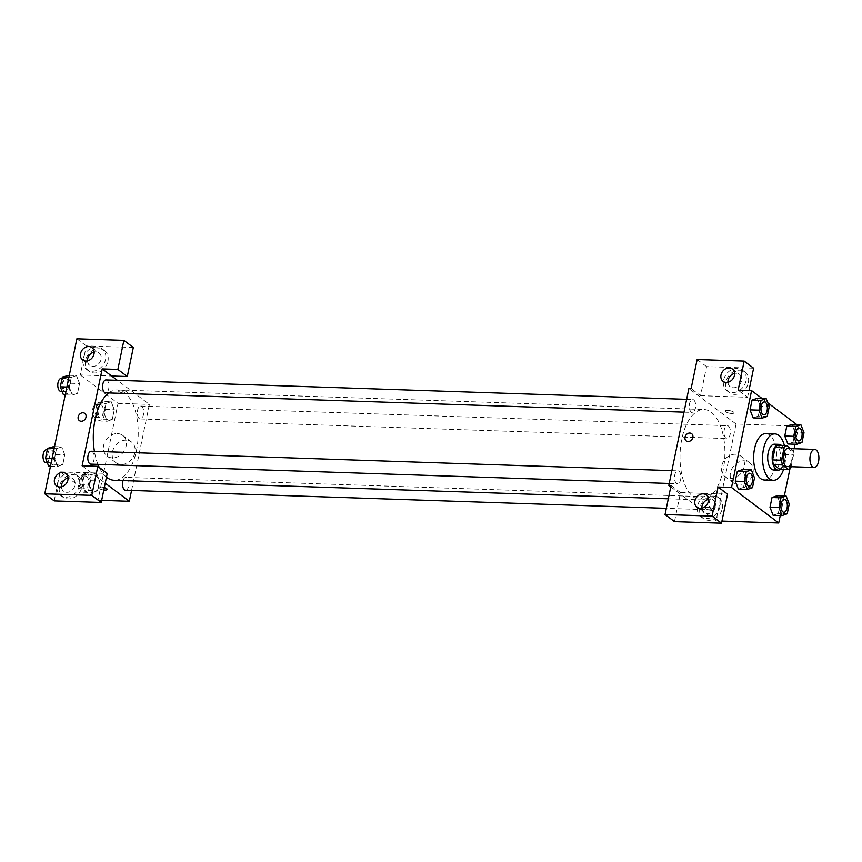 <?xml version="1.0" encoding="UTF-8"?>
<svg xmlns="http://www.w3.org/2000/svg" width="862" height="862" viewBox="0 0 862 862"><rect width="100%" height="100%" fill="white"/><g stroke="black" fill="none" stroke-linecap="round" stroke-linejoin="round"><path stroke-width="0.65" stroke-dasharray="4.31 3.23" d="M787.857 448.52A9.029 4.482 -88.1 0 1 792.027 457.7A9.029 4.482 -88.1 0 1 787.254 466.568M791.111 466.698L793.557 454.877A12.262 6.077 -88.1 0 0 792.587 450.136L790.551 448.606M779.614 469.208A12.262 6.077 -88.1 0 0 782.028 467.01L784.603 454.586A12.262 6.077 -88.1 0 0 783.623 449.835L777.578 445.288M780.638 469.24A12.898 6.4 91.9 0 0 784.991 457.463A12.898 6.4 91.9 0 0 781.435 445.406M774.55 444.199A12.898 6.4 -88.1 0 1 780.509 457.313A12.898 6.4 -88.1 0 1 773.688 469.995M784.603 454.586L793.557 454.877M782.028 467.01L790.982 467.312M783.623 449.835L792.587 450.136M784.388 445.514A23.22 11.518 -88.1 0 1 783.601 469.348M765.93 433.586A23.22 11.518 -88.1 0 1 776.673 457.183A23.22 11.518 -88.1 0 1 764.378 480.005M780.261 515.53L784.323 495.962M790.012 468.497L794.096 448.725M795.033 444.242L798.783 426.108L796.757 424.589M767.794 402.802L762.019 398.459M752.483 487.687L743.529 487.386L738.378 489.174L743.529 487.386L745.555 477.591L742.43 469.596L745.555 477.591L754.509 477.893M767.245 416.389L758.291 416.087L753.151 417.876L758.291 416.087L760.316 406.293L757.202 398.298L760.316 406.293L769.27 406.595M801.983 442.508L793.018 442.206L787.879 443.995L793.018 442.206L795.055 432.422L791.93 424.427L795.055 432.422L804.009 432.724M787.211 513.806L778.257 513.504L773.117 515.293L778.257 513.504L780.282 503.72L777.168 495.725L780.282 503.72L789.247 504.022M731.698 413.48A4.515 1.293 -168.3 0 0 734.058 412.844A4.515 1.293 -168.3 0 0 729.898 410.668A4.515 1.293 -168.3 0 0 725.211 411.012A4.515 1.293 -168.3 0 0 727.237 412.575A4.515 1.293 -168.3 0 0 731.698 413.48A4.515 1.293 11.7 0 1 727.237 412.575A4.515 1.293 11.7 0 1 725.211 411.012A4.515 1.293 11.7 0 1 729.898 410.668A4.515 1.293 11.7 0 1 734.058 412.844A4.515 1.293 11.7 0 1 731.698 413.48M753.614 368.203L706.592 366.63L700.569 395.69L691.13 388.59M700.569 395.69L747.591 397.263L738.152 390.163M670.776 486.858L716.02 520.885L736.083 424.018L798.783 426.108M736.083 424.018L688.889 388.514M748.367 382.663A12.898 10.581 -53.1 0 0 744.919 371.975A12.898 10.581 -53.1 0 0 728.713 375.918A12.898 10.581 -53.1 0 0 729.414 392.598A12.898 10.581 -53.1 0 0 748.367 382.663M747.591 397.263L748.992 390.529M746.007 380.885A12.898 10.581 126.9 0 1 727.054 390.82A12.898 10.581 126.9 0 1 726.354 374.151A12.898 10.581 126.9 0 1 742.559 370.197A12.898 10.581 126.9 0 1 746.007 380.885M727.937 382.275A7.736 6.346 -53.1 0 0 730.157 386.693A7.736 6.346 -53.1 0 0 733.303 387.771A7.736 6.346 -53.1 0 0 740.911 382.599A7.736 6.346 -53.1 0 0 739.456 374.323A7.736 6.346 -53.1 0 0 736.31 373.246A7.736 6.346 -53.1 0 0 734.607 373.418M706.592 366.63L697.153 359.529M752.957 473.346A12.941 10.613 -53.1 0 0 749.509 462.635A12.941 10.613 -53.1 0 0 733.25 466.59A12.941 10.613 -53.1 0 0 733.95 483.323A12.941 10.613 -53.1 0 0 752.957 473.346M716.02 520.885L721.957 521.079M744.186 466.751A12.941 10.613 126.9 0 1 725.168 476.718A12.941 10.613 126.9 0 1 724.468 459.996A12.941 10.613 126.9 0 1 740.727 456.03A12.941 10.613 126.9 0 1 744.186 466.751M707.508 507.244A4.515 1.293 11.7 0 1 711.969 508.149A4.515 1.293 11.7 0 1 713.995 509.711A4.515 1.293 11.7 0 1 709.307 510.056A4.515 1.293 11.7 0 1 705.148 507.88A4.515 1.293 11.7 0 1 707.508 507.244A4.515 1.293 -168.3 0 0 705.148 507.88A4.515 1.293 -168.3 0 0 709.318 510.056A4.515 1.293 -168.3 0 0 713.995 509.711A4.515 1.293 -168.3 0 0 711.969 508.149A4.515 1.293 -168.3 0 0 707.508 507.244M674.493 521.629L680.506 492.568L727.539 494.131M680.506 492.568L671.067 485.468M722.281 508.591A12.898 10.581 -53.1 0 0 718.843 497.902A12.898 10.581 -53.1 0 0 702.627 501.856A12.898 10.581 -53.1 0 0 703.338 518.525A12.898 10.581 -53.1 0 0 722.281 508.591M719.921 506.813A12.898 10.581 126.9 0 1 700.978 516.747A12.898 10.581 126.9 0 1 700.267 500.079A12.898 10.581 126.9 0 1 716.484 496.135A12.898 10.581 126.9 0 1 719.921 506.813M701.851 508.214A7.736 6.346 -53.1 0 0 704.071 512.631A7.736 6.346 -53.1 0 0 707.228 513.709A7.736 6.346 -53.1 0 0 714.835 508.537A7.736 6.346 -53.1 0 0 713.38 500.251A7.736 6.346 -53.1 0 0 710.234 499.173A7.736 6.346 -53.1 0 0 708.521 499.346M686.217 440.902L686.217 440.902A4.515 3.707 -53.1 0 0 691.884 439.512A4.515 3.707 -53.1 0 0 691.647 433.683L691.647 433.683M713.693 497.363A6.454 3.2 -88.1 0 1 715.557 504.593A6.454 3.2 -88.1 0 1 712.227 509.862A6.454 3.2 -88.1 0 1 709.243 503.311A6.454 3.2 -88.1 0 1 712.658 496.965A6.454 3.2 -88.1 0 1 713.693 497.363M693.727 399.936A6.454 3.2 -88.1 0 1 695.591 407.166A6.454 3.2 -88.1 0 1 692.261 412.435A6.454 3.2 -88.1 0 1 691.216 412.047A6.454 3.2 -88.1 0 1 689.352 404.806A6.454 3.2 -88.1 0 1 692.692 399.548A6.454 3.2 -88.1 0 1 693.727 399.936M678.965 471.234A6.454 3.2 -88.1 0 1 680.829 478.464A6.454 3.2 -88.1 0 1 677.489 483.733A6.454 3.2 -88.1 0 1 676.454 483.345A6.454 3.2 -88.1 0 1 674.59 476.104A6.454 3.2 -88.1 0 1 677.92 470.835A6.454 3.2 -88.1 0 1 678.965 471.234M728.465 426.065A6.454 3.2 -88.1 0 1 730.319 433.295A6.454 3.2 -88.1 0 1 726.989 438.564A6.454 3.2 -88.1 0 1 725.955 438.176A6.454 3.2 -88.1 0 1 724.091 430.935A6.454 3.2 -88.1 0 1 727.42 425.666A6.454 3.2 -88.1 0 1 728.465 426.065M711.247 412.273A45.212 22.423 -88.1 0 1 724.306 462.969A45.212 22.423 -88.1 0 1 700.946 499.885A45.212 22.423 -88.1 0 1 693.673 497.126A45.212 22.423 -88.1 0 1 680.614 446.441A45.212 22.423 -88.1 0 1 703.963 409.515A45.212 22.423 -88.1 0 1 711.247 412.273M106.468 477.139A45.212 22.423 -88.1 0 1 99.249 467.398M97.923 464.37A45.212 22.423 -88.1 0 1 94.411 451.343M108.741 392.943A45.212 22.423 -88.1 0 1 117.264 389.915A45.212 22.423 -88.1 0 1 138.168 435.849A45.212 22.423 -88.1 0 1 114.247 480.274M125.518 490.252A6.454 3.2 91.9 0 0 128.858 484.983A6.454 3.2 91.9 0 0 126.994 477.753A6.454 3.2 91.9 0 0 125.949 477.365A6.454 3.2 91.9 0 0 123.05 480.576M105.983 379.937A6.454 3.2 -88.1 0 1 108.968 386.488A6.454 3.2 -88.1 0 1 105.552 392.835M91.221 451.235A6.454 3.2 -88.1 0 1 94.206 457.787A6.454 3.2 -88.1 0 1 90.79 464.133M139.245 418.566A6.454 3.2 -88.1 0 1 137.381 411.336A6.454 3.2 -88.1 0 1 140.721 406.067A6.454 3.2 -88.1 0 1 143.706 412.618A6.454 3.2 -88.1 0 1 140.29 418.954A6.454 3.2 -88.1 0 1 139.245 418.566M82.127 465.782L105.218 483.151M131.563 490.456L149.385 404.407L117.351 380.314M79.379 420.624L79.379 420.624A4.515 3.707 -53.1 0 0 81.211 421.249A4.515 3.707 -53.1 0 0 85.65 418.232A4.515 3.707 -53.1 0 0 84.81 413.404L84.81 413.404M87.482 360.876A7.736 6.346 -53.1 0 0 89.713 365.294A7.736 6.346 -53.1 0 0 92.859 366.372A7.736 6.346 -53.1 0 0 100.466 361.2A7.736 6.346 -53.1 0 0 99.011 352.924A7.736 6.346 -53.1 0 0 95.865 351.847A7.736 6.346 -53.1 0 0 94.152 352.008M105.563 359.486A12.898 10.581 126.9 0 1 86.609 369.421A12.898 10.581 126.9 0 1 85.909 352.752A12.898 10.581 126.9 0 1 102.115 348.798A12.898 10.581 126.9 0 1 105.563 359.486M107.922 361.253A12.898 10.581 -53.1 0 0 104.474 350.575A12.898 10.581 -53.1 0 0 88.269 354.519A12.898 10.581 -53.1 0 0 88.969 371.199A12.898 10.581 -53.1 0 0 107.922 361.253M61.407 486.814A7.736 6.346 -53.1 0 0 63.626 491.232A7.736 6.346 -53.1 0 0 66.773 492.31A7.736 6.346 -53.1 0 0 74.38 487.127A7.736 6.346 -53.1 0 0 72.936 478.852A7.736 6.346 -53.1 0 0 68.076 477.947M79.476 485.414A12.898 10.581 126.9 0 1 60.523 495.348A12.898 10.581 126.9 0 1 59.823 478.679A12.898 10.581 126.9 0 1 76.039 474.725A12.898 10.581 126.9 0 1 79.476 485.414M81.836 487.192A12.898 10.581 -53.1 0 0 78.399 476.503A12.898 10.581 -53.1 0 0 62.183 480.457A12.898 10.581 -53.1 0 0 62.883 497.126A12.898 10.581 -53.1 0 0 81.836 487.192M54.198 500.897L60.211 471.837L107.244 473.41M133.319 347.472L86.297 345.899L80.274 374.97L111.629 376.015M86.297 345.899L76.858 338.809M72.386 395.13L77.537 393.32L79.563 383.547L76.449 375.541L71.298 377.351L69.272 387.124L72.386 395.13L77.537 393.341L79.563 383.547L76.449 375.552L71.298 377.34L69.272 387.124L72.386 395.13L65.243 394.882M111.176 401.681L106.037 403.481L104.011 413.254L107.125 421.259L112.265 419.449L114.29 409.676L111.187 401.67L106.037 403.459L104.011 413.254L107.125 421.249L112.265 419.46L114.29 409.676L111.176 401.681L102.222 401.38L97.083 403.168L95.057 412.952L98.171 420.947L103.311 419.169L105.336 409.375L102.222 401.38M87.461 472.678L82.31 474.466L80.285 484.25L83.398 492.245L88.549 490.456L90.575 480.673L87.461 472.678L96.415 472.969L91.275 474.757L89.249 484.552L92.363 492.547L97.503 490.747L99.529 480.974L96.415 472.969L91.275 474.779M82.31 474.466L91.275 474.757L89.249 484.552L92.353 492.558M54.532 446.613L61.676 446.85L56.536 448.639L54.511 458.422L57.625 466.417L62.764 464.618L64.801 454.845L61.687 446.839L56.536 448.649M54.123 448.552L56.536 448.639L54.511 458.422L57.625 466.428M60.211 471.837L97.966 500.229L118.029 403.362L80.274 374.97M126.186 440.17A12.941 10.613 -53.1 0 0 113.472 448.822A12.941 10.613 -53.1 0 0 115.896 462.668A12.941 10.613 -53.1 0 0 132.155 458.703A12.941 10.613 -53.1 0 0 131.455 441.98A12.941 10.613 -53.1 0 0 126.186 440.17M118.029 403.362L149.385 404.407M97.966 500.229L101.662 500.359M117.415 433.575A12.941 10.613 126.9 0 1 122.673 435.375A12.941 10.613 126.9 0 1 123.385 452.097A12.941 10.613 126.9 0 1 107.114 456.063A12.941 10.613 126.9 0 1 104.69 442.228A12.941 10.613 126.9 0 1 117.415 433.575M107.157 489.433L107.157 489.433A4.515 1.293 -168.3 0 0 105.132 487.87A4.515 1.293 -168.3 0 0 100.671 486.965A4.515 1.293 -168.3 0 0 98.311 487.601A4.515 1.293 -168.3 0 0 103.806 489.993A4.515 1.293 11.7 0 1 98.311 487.601A4.515 1.293 11.7 0 1 100.671 486.965A4.515 1.293 11.7 0 1 104.302 487.59M124.861 393.201A4.515 1.293 -168.3 0 0 127.22 392.566A4.515 1.293 -168.3 0 0 123.061 390.389A4.515 1.293 -168.3 0 0 118.374 390.734A4.515 1.293 -168.3 0 0 120.4 392.296A4.515 1.293 -168.3 0 0 124.861 393.201A4.515 1.293 11.7 0 1 120.4 392.307A4.515 1.293 11.7 0 1 118.374 390.734A4.515 1.293 11.7 0 1 123.05 390.389A4.515 1.293 11.7 0 1 127.22 392.566A4.515 1.293 11.7 0 1 124.861 393.201M84.174 488.517A6.454 3.2 -88.1 0 1 82.31 481.287A6.454 3.2 -88.1 0 1 85.65 476.018A6.454 3.2 -88.1 0 1 88.624 482.569A6.454 3.2 -88.1 0 1 85.219 488.905A6.454 3.2 -88.1 0 1 84.174 488.517M80.285 484.25L89.249 484.552M83.398 492.245L92.363 492.547L97.503 490.758L99.529 480.974L96.415 472.969M88.549 490.456L97.503 490.758M90.575 480.673L99.529 480.974M79.703 488.366A6.454 3.2 -88.1 0 1 77.839 481.136A6.454 3.2 -88.1 0 1 81.168 475.867A6.454 3.2 -88.1 0 1 84.153 482.418A6.454 3.2 -88.1 0 1 80.737 488.754A6.454 3.2 -88.1 0 1 79.703 488.366M98.947 417.219A6.454 3.2 -88.1 0 1 97.083 409.989A6.454 3.2 -88.1 0 1 100.412 404.72A6.454 3.2 -88.1 0 1 103.397 411.271A6.454 3.2 -88.1 0 1 99.981 417.607A6.454 3.2 -88.1 0 1 98.947 417.219M97.083 403.168L106.037 403.459M95.057 412.952L104.011 413.254M98.171 420.947L107.125 421.249M103.311 419.169L112.265 419.46M105.336 409.375L114.29 409.676M94.464 417.068A6.454 3.2 -88.1 0 1 92.6 409.838A6.454 3.2 -88.1 0 1 95.93 404.569A6.454 3.2 -88.1 0 1 98.914 411.12A6.454 3.2 -88.1 0 1 95.499 417.467A6.454 3.2 -88.1 0 1 94.464 417.068M48.671 466.126L53.81 464.338L55.836 454.543L52.722 446.548M49.446 462.388A6.454 3.2 -88.1 0 1 47.582 455.158A6.454 3.2 -88.1 0 1 50.912 449.889A6.454 3.2 -88.1 0 1 53.897 456.44A6.454 3.2 -88.1 0 1 50.481 462.786A6.454 3.2 -88.1 0 1 49.446 462.388M52.097 458.347L54.511 458.422M50.481 466.18L57.625 466.417L62.764 464.64L64.801 454.845L61.676 446.85M53.81 464.338L62.764 464.64M55.836 454.543L64.801 454.845M46.429 449.738A6.454 3.2 -88.1 0 1 49.414 456.289A6.454 3.2 -88.1 0 1 45.998 462.635M63.432 394.828L68.572 393.04L70.609 383.256L67.484 375.25M64.208 391.089A6.454 3.2 -88.1 0 1 62.344 383.859A6.454 3.2 -88.1 0 1 65.674 378.59A6.454 3.2 -88.1 0 1 68.658 385.142A6.454 3.2 -88.1 0 1 65.243 391.488A6.454 3.2 -88.1 0 1 64.208 391.089M69.294 375.315L76.449 375.552M68.895 377.254L71.298 377.34M66.87 387.049L69.272 387.124M68.572 393.04L77.537 393.341M70.609 383.256L79.563 383.547M61.202 378.44A6.454 3.2 -88.1 0 1 64.176 384.991A6.454 3.2 -88.1 0 1 60.771 391.337M784.334 499.357A6.454 3.2 -88.1 0 1 787.297 505.919A6.454 3.2 -88.1 0 1 783.903 512.254M778.257 513.504L780.282 503.72M799.096 428.069A6.454 3.2 -88.1 0 1 802.059 434.62A6.454 3.2 -88.1 0 1 798.665 440.956M793.018 442.206L795.055 432.422M749.595 473.238A6.454 3.2 -88.1 0 1 752.558 479.789A6.454 3.2 -88.1 0 1 749.164 486.125M743.529 487.386L745.555 477.591M764.368 401.94A6.454 3.2 -88.1 0 1 767.331 408.491A6.454 3.2 -88.1 0 1 763.937 414.837M758.291 416.087L760.316 406.293M744.919 371.975L742.559 370.197M729.414 392.598L727.054 390.82M723.078 381.37L730.157 386.693M732.377 369.001L739.456 374.323M749.509 462.635L740.727 456.03M733.95 483.323L725.168 476.718M718.843 497.902L716.484 496.135M703.338 518.525L700.978 516.747M696.992 507.309L704.071 512.631M706.301 494.928L713.38 500.251M668.309 498.796L700.946 499.885M117.264 389.915L703.963 409.515M712.658 496.965L125.949 477.365M712.227 509.862L666.337 508.332M683.997 412.165L692.261 412.435M686.648 399.343L692.692 399.548M669.224 483.463L677.489 483.733M671.886 470.641L677.92 470.835M140.29 418.954L726.989 438.564M140.721 406.067L727.42 425.666M82.633 359.971L89.713 365.294M91.932 347.601L99.011 352.924M104.474 350.575L102.115 348.798M88.969 371.199L86.609 369.421M56.547 485.899L63.626 491.232M65.857 473.529L72.936 478.852M78.399 476.503L76.039 474.725M62.883 497.126L60.523 495.348M131.455 441.98L122.673 435.375M115.896 462.668L107.114 456.063M80.737 488.754L85.219 488.905M81.168 475.867L85.65 476.018M95.499 417.467L99.981 417.607M95.93 404.569L100.412 404.72M47.324 462.678L50.481 462.786M47.281 449.77L50.912 449.889M62.096 391.38L65.243 391.488M62.053 378.472L65.674 378.59"/><path stroke-width="1.29" d="M812.672 466.924A9.029 4.482 -88.1 0 1 810.054 456.795A9.029 4.482 -88.1 0 1 814.73 449.414A9.029 4.482 -88.1 0 1 818.9 458.595A9.029 4.482 -88.1 0 1 814.127 467.473A9.029 4.482 -88.1 0 1 812.672 466.924M814.127 467.473L787.254 466.568A9.029 4.482 -88.1 0 1 785.799 466.019A9.029 4.482 -88.1 0 1 783.192 455.89A9.029 4.482 -88.1 0 1 787.857 448.52L814.73 449.414M788.568 469.51L779.614 469.208L773.559 464.661L782.524 464.952L788.568 469.51A12.262 6.077 -88.1 0 0 790.982 467.312L791.111 466.698M790.551 448.606L786.532 445.579A12.262 6.077 -88.1 0 0 784.118 447.787L781.543 460.211A12.262 6.077 -88.1 0 0 782.524 464.952M784.118 447.787L775.164 447.486L772.589 459.909L781.543 460.211M773.559 464.661A12.262 6.077 -88.1 0 1 772.589 459.909M775.164 447.486A12.262 6.077 -88.1 0 1 777.578 445.288L786.532 445.579M781.435 445.406A12.898 6.4 91.9 0 0 779.022 444.35A12.898 6.4 91.9 0 0 772.697 452.809A12.898 6.4 91.9 0 0 778.16 470.146A12.898 6.4 91.9 0 0 780.638 469.24M778.16 470.146L773.688 469.995A12.898 6.4 -88.1 0 1 771.609 469.208A12.898 6.4 -88.1 0 1 768.214 452.658A12.898 6.4 -88.1 0 1 774.55 444.199L779.022 444.35M783.601 469.348A23.22 11.518 -88.1 0 1 773.343 480.306A23.22 11.518 -88.1 0 1 769.604 478.895A23.22 11.518 -88.1 0 1 762.892 452.852A23.22 11.518 -88.1 0 1 774.895 433.888A23.22 11.518 -88.1 0 1 784.388 445.514M773.343 480.306L764.378 480.005A23.22 11.518 -88.1 0 1 760.64 478.593A23.22 11.518 -88.1 0 1 753.938 452.55A23.22 11.518 -88.1 0 1 765.93 433.586L774.895 433.888M762.019 398.459L751.589 390.615L731.526 487.483L778.72 522.986L780.261 515.53M784.323 495.962L790.012 468.497M794.096 448.725L795.033 444.242M796.757 424.589L767.794 402.802M751.395 469.898L742.43 469.596L737.29 471.385L735.264 481.168L738.378 489.174L747.343 489.465L752.483 487.687L754.509 477.893L751.395 469.898L746.255 471.686L744.218 481.47L747.343 489.465M766.156 398.6L757.202 398.298L752.052 400.087L750.026 409.87L753.151 417.876L762.105 418.178L767.245 416.389L769.27 406.595L766.156 398.6L761.017 400.388L758.991 410.172L762.105 418.178M800.895 424.718L791.93 424.427L786.79 426.216L784.765 436L787.879 443.995L796.833 444.296L801.983 442.508L804.009 432.724L800.895 424.718L795.745 426.507L793.719 436.301L796.833 444.296M786.122 496.016L777.168 495.725L772.029 497.514L770.003 507.298L773.117 515.293L782.071 515.595L787.211 513.806L789.247 504.022L786.122 496.016L780.983 497.805L778.957 507.599L782.071 515.595M748.992 390.529L753.614 368.203L744.175 361.103L738.152 390.163L751.589 390.615M731.526 487.483L718.1 487.03L727.539 494.131L721.516 523.191L674.493 521.629L665.055 514.528L671.067 485.468L668.826 485.392L688.889 388.514L691.13 388.59L697.153 359.529L744.175 361.103M734.607 373.418A7.736 6.346 -53.1 0 0 727.937 382.275M726.224 382.448A7.736 6.346 -53.1 0 0 733.831 377.276A7.736 6.346 -53.1 0 0 732.377 369.001A7.736 6.346 -53.1 0 0 722.658 371.371A7.736 6.346 -53.1 0 0 723.078 381.37A7.736 6.346 -53.1 0 0 726.224 382.448M721.957 521.079L778.72 522.986M668.826 485.392L670.776 486.858M708.521 499.346A7.736 6.346 -53.1 0 0 701.851 508.214M700.149 508.386A7.736 6.346 -53.1 0 0 707.756 503.203A7.736 6.346 -53.1 0 0 706.301 494.928A7.736 6.346 -53.1 0 0 696.571 497.299A7.736 6.346 -53.1 0 0 696.992 507.309A7.736 6.346 -53.1 0 0 700.149 508.386M721.516 523.191L712.077 516.101L665.055 514.528M718.1 487.03L712.077 516.101M691.647 433.683A4.515 3.707 -53.1 0 0 685.01 437.163A4.515 3.707 126.9 0 1 691.647 433.683A4.515 3.707 126.9 0 1 691.884 439.512A4.515 3.707 126.9 0 1 686.217 440.902A4.515 3.707 126.9 0 1 685.01 437.163A4.515 3.707 -53.1 0 0 686.217 440.902M668.309 498.796L114.247 480.274A45.212 22.423 -88.1 0 1 106.963 477.526A45.212 22.423 -88.1 0 1 106.468 477.139M99.249 467.398A45.212 22.423 -88.1 0 1 97.923 464.37M94.411 451.343A45.212 22.423 -88.1 0 1 108.741 392.943M123.05 480.576A6.454 3.2 91.9 0 0 125.518 490.252L666.337 508.332M683.997 412.165L105.552 392.835A6.454 3.2 -88.1 0 1 104.517 392.436A6.454 3.2 -88.1 0 1 102.653 385.206A6.454 3.2 -88.1 0 1 105.983 379.937L686.648 399.343M669.224 483.463L90.79 464.133A6.454 3.2 -88.1 0 1 89.745 463.734A6.454 3.2 -88.1 0 1 87.892 456.504A6.454 3.2 -88.1 0 1 91.221 451.235L671.886 470.641M82.127 465.782L102.19 368.914L117.868 369.432L123.88 340.371L76.858 338.809L44.759 493.797L91.781 495.37L97.805 466.31L82.127 465.782M105.218 483.151L129.322 501.285L131.563 490.456M117.351 380.314L102.19 368.914M81.211 421.249A4.515 3.707 126.9 0 1 79.379 420.624A4.515 3.707 126.9 0 1 79.132 414.784A4.515 3.707 126.9 0 1 84.799 413.404A4.515 3.707 126.9 0 1 85.65 418.232A4.515 3.707 126.9 0 1 81.211 421.249M85.78 361.049A7.736 6.346 126.9 0 1 82.633 359.971A7.736 6.346 126.9 0 1 82.213 349.972A7.736 6.346 126.9 0 1 91.932 347.601A7.736 6.346 126.9 0 1 93.387 355.877A7.736 6.346 126.9 0 1 85.78 361.049M59.693 486.976A7.736 6.346 126.9 0 1 56.547 485.899A7.736 6.346 126.9 0 1 56.127 475.899A7.736 6.346 126.9 0 1 65.857 473.529A7.736 6.346 126.9 0 1 67.301 481.804A7.736 6.346 126.9 0 1 59.693 486.976M84.81 413.404A4.515 3.707 -53.1 0 0 79.132 414.784A4.515 3.707 -53.1 0 0 79.379 420.624M94.152 352.008A7.736 6.346 -53.1 0 0 87.482 360.876M68.076 477.947A7.736 6.346 -53.1 0 0 61.407 486.814M97.805 466.31L107.244 473.41L101.22 502.471L54.198 500.897L44.759 493.797M101.22 502.471L91.781 495.37M111.629 376.015L127.296 376.532L133.319 347.472L123.88 340.371M127.296 376.532L117.868 369.432M101.662 500.359L129.322 501.285M104.302 487.59A4.515 1.293 11.7 0 1 107.157 489.433A4.515 1.293 11.7 0 1 103.806 489.993A4.515 1.293 -168.3 0 0 107.157 489.433M54.532 446.613L47.582 448.337L45.557 458.121L48.671 466.126L50.481 466.18M47.582 448.337L54.123 448.552M45.557 458.121L52.097 458.347M47.324 462.678L45.998 462.635A6.454 3.2 -88.1 0 1 44.964 462.237A6.454 3.2 -88.1 0 1 43.1 455.007A6.454 3.2 -88.1 0 1 46.429 449.738L47.281 449.77M69.294 375.315L62.344 377.039L60.318 386.822L63.432 394.828L65.243 394.882M62.344 377.039L68.895 377.254M60.318 386.822L66.87 387.049M62.096 391.38L60.771 391.337A6.454 3.2 -88.1 0 1 59.726 390.939A6.454 3.2 -88.1 0 1 57.862 383.709A6.454 3.2 -88.1 0 1 61.202 378.44L62.053 378.472M783.924 512.254L783.881 512.254A6.454 3.2 -88.1 0 1 783.881 512.254A6.454 3.2 -88.1 0 1 782.847 511.866A6.454 3.2 -88.1 0 1 780.983 504.626A6.454 3.2 -88.1 0 1 784.312 499.357A6.454 3.2 -88.1 0 1 784.334 499.357L784.355 499.357A6.454 3.2 -88.1 0 1 787.329 505.919A6.454 3.2 -88.1 0 1 783.924 512.254A6.454 3.2 -88.1 0 1 782.879 511.866A6.454 3.2 -88.1 0 1 781.015 504.626A6.454 3.2 -88.1 0 1 784.355 499.357M777.168 495.725L772.029 497.514L780.983 497.805M772.029 497.514L770.003 507.298L778.957 507.599M770.003 507.298L773.117 515.293M798.686 440.956A6.454 3.2 -88.1 0 1 797.652 440.568A6.454 3.2 -88.1 0 1 795.788 433.338A6.454 3.2 -88.1 0 1 799.117 428.069A6.454 3.2 -88.1 0 1 802.102 434.62A6.454 3.2 -88.1 0 1 798.686 440.956L798.654 440.956A6.454 3.2 -88.1 0 1 798.654 440.956A6.454 3.2 -88.1 0 1 797.609 440.568A6.454 3.2 -88.1 0 1 795.745 433.327A6.454 3.2 -88.1 0 1 799.085 428.058A6.454 3.2 -88.1 0 1 799.096 428.069M791.93 424.427L786.79 426.216L795.745 426.507M786.79 426.216L784.765 436L793.719 436.301M784.765 436L787.879 443.995M748.108 485.737A6.454 3.2 -88.1 0 1 746.244 478.507A6.454 3.2 -88.1 0 1 749.584 473.238A6.454 3.2 -88.1 0 1 749.595 473.238A6.454 3.2 -88.1 0 1 752.601 479.789A6.454 3.2 -88.1 0 1 749.186 486.136A6.454 3.2 -88.1 0 1 749.153 486.125A6.454 3.2 -88.1 0 1 748.108 485.737M742.43 469.596L737.29 471.385L746.255 471.686M737.29 471.385L735.264 481.168L744.218 481.47M735.264 481.168L738.378 489.174M749.153 486.125L749.186 486.136A6.454 3.2 -88.1 0 1 748.151 485.737A6.454 3.2 -88.1 0 1 746.287 478.507A6.454 3.2 -88.1 0 1 749.617 473.238L749.584 473.238M762.881 414.439A6.454 3.2 -88.1 0 1 761.017 407.209A6.454 3.2 -88.1 0 1 764.346 401.94A6.454 3.2 -88.1 0 1 764.368 401.94A6.454 3.2 -88.1 0 1 767.363 408.491A6.454 3.2 -88.1 0 1 763.947 414.837A6.454 3.2 -88.1 0 1 763.915 414.837A6.454 3.2 -88.1 0 1 762.881 414.439M757.202 398.298L752.052 400.087L761.017 400.388M752.052 400.087L750.026 409.87L758.991 410.172M750.026 409.87L753.151 417.876M763.915 414.837L763.947 414.837A6.454 3.2 -88.1 0 1 762.913 414.439A6.454 3.2 -88.1 0 1 761.049 407.209A6.454 3.2 -88.1 0 1 764.378 401.94L764.346 401.94"/></g></svg>
